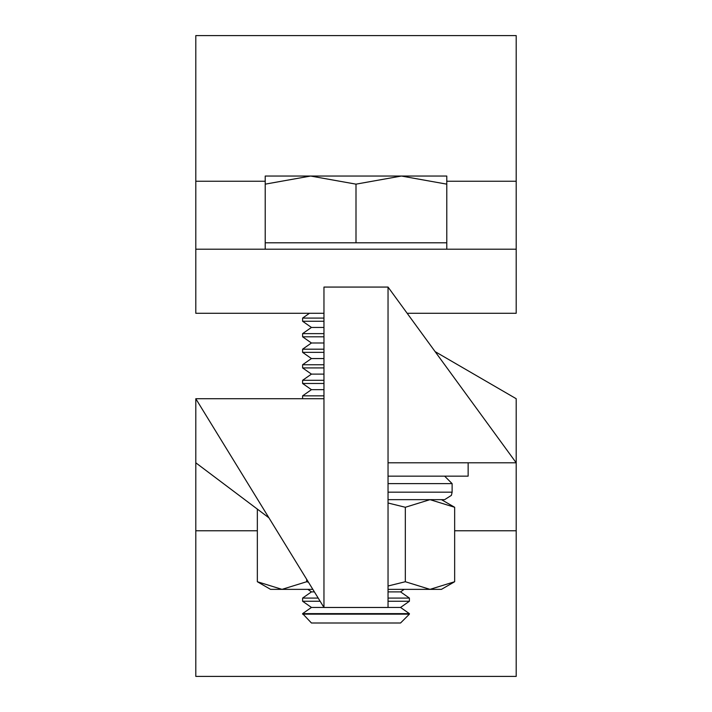 <?xml version="1.0" encoding="UTF-8"?>
<svg xmlns="http://www.w3.org/2000/svg" width="712" height="712" viewBox="0 0 712 712"><rect width="100%" height="100%" fill="white"/><g stroke="black" fill="none" stroke-linecap="round" stroke-linejoin="round"><path stroke-width="1.07" d="M323.96 398.72L195.8 398.72L323.96 607.469L388.04 607.469L388.04 287.07L516.2 462.8L388.04 462.8M435.13 351.63L516.2 398.72L516.2 676.4L195.8 676.4L195.8 462.8L268.931 517.829M195.8 398.72L195.8 462.8M388.04 287.07L323.96 287.07L323.96 607.469M407.157 313.28L516.2 313.28L516.2 35.6L195.8 35.6L195.8 313.28L323.96 313.28M195.8 249.2L516.2 249.2M302.6 614.153L409.4 614.153L409.4 613.637L302.6 613.637L311.447 623L400.553 623L409.4 614.153M320.142 601.248L302.6 601.248L311.447 607.443L323.951 607.443M388.04 601.248L409.4 601.248L409.4 598.08L388.04 598.08M302.6 601.248L302.6 598.08L318.202 598.08M307.833 589.358L311.447 591.886L314.392 591.886M302.6 398.72L302.6 395.854L323.96 395.854M323.96 383.474L302.6 383.474L311.447 389.669L323.96 389.669M302.6 383.474L302.6 380.306L323.96 380.306M323.96 367.917L302.6 367.917L311.447 374.112L323.96 374.112M302.6 367.917L302.6 364.749L323.96 364.749M323.96 352.36L302.6 352.36L311.447 358.554L323.96 358.554M302.6 352.36L302.6 349.192L323.96 349.192M323.96 336.803L302.6 336.803L311.447 342.997L323.96 342.997M302.6 336.803L302.6 333.634L323.96 333.634M323.96 321.254L302.6 321.254L311.447 327.44L323.96 327.44M302.6 321.254L302.6 318.077L323.96 318.077M446.78 249.2L446.78 242.792L265.22 242.792L265.22 184.15L310.61 176.042L356 184.15L401.39 176.042L265.22 176.042L265.22 184.15M265.22 249.2L265.22 242.792M446.78 176.042L401.39 176.042L446.78 184.15L446.78 176.042M446.78 242.792L446.78 184.15M356 242.792L356 184.15M388.04 591.886L400.553 591.886L409.4 598.08M388.04 607.443L400.553 607.443L409.4 613.637M388.04 476.15L468.14 476.15L468.14 462.8M454.657 581.731L429.995 589.358L441.44 589.358L454.657 581.731L454.657 507.273L429.995 499.646L444.644 499.646L388.04 499.646M454.657 507.273L441.44 499.646L429.995 499.646L405.333 507.273L405.333 581.731L429.995 589.358L388.04 589.358M308.474 582.238L306.667 581.731L306.667 579.31M388.04 586.003L405.333 581.731M388.04 503.001L405.333 507.273M306.667 581.731L282.005 589.358L257.344 581.731L257.344 509.116M312.844 589.358L270.56 589.358L257.344 581.731M516.2 530.76L454.657 530.76M257.344 530.76L195.8 530.76M195.8 181.24L265.22 181.24M446.78 181.24L516.2 181.24M388.04 483.626L452.12 483.626L452.12 492.17L388.04 492.17M311.447 607.443L302.6 613.637M311.447 591.886L302.6 598.08M311.447 389.669L302.6 395.854M311.447 374.112L302.6 380.306M311.447 358.554L302.6 364.749M311.447 342.997L302.6 349.192M311.447 327.44L302.6 333.634M309.453 313.28L302.6 318.077M400.553 591.886L404.167 589.358M400.553 607.443L409.4 601.248M452.12 492.17L451.408 495.356L444.644 499.646M452.12 483.626L444.644 476.15"/></g></svg>
